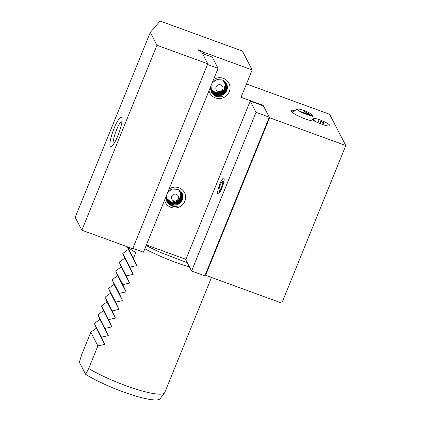 <?xml version="1.0" encoding="UTF-8"?>
<svg xmlns="http://www.w3.org/2000/svg" width="421" height="421" viewBox="0 0 421 421"><rect width="100%" height="100%" fill="white"/><g stroke="black" fill="none" stroke-linecap="round" stroke-linejoin="round"><path stroke-width="0.63" d="M312.056 118.801A9.599 1.684 22.1 0 0 322.086 124.332A9.599 1.684 22.1 0 1 315.029 121.132A13.314 2.337 -157.9 0 1 305.083 118.838A13.314 2.337 -157.9 0 1 291.164 111.17A13.314 2.337 -157.9 0 1 294.937 110.555M293.305 111.849A12.114 2.126 22.1 0 0 291.911 112.086M121.753 117.854A15.593 3.089 110 0 1 121.795 117.943A15.593 3.089 110 0 1 118.875 133.136A15.593 3.089 110 0 1 111.328 146.64A15.593 3.089 110 0 1 110.202 146.303A15.593 3.089 110 0 1 114.08 128.416A15.593 3.089 110 0 1 121.753 117.854M144.829 248.758A47.983 8.415 22.1 0 0 176.157 262.572A47.983 8.415 22.1 0 0 189.518 266.998M127.237 246.743A47.983 8.415 -157.9 0 0 135.794 252.547L133.441 258.347L136.741 265.604L129.884 267.103L133.183 274.355L126.332 275.855L129.631 283.112L122.774 284.612L126.074 291.864L119.222 293.363L122.522 300.62L115.67 302.12L118.964 309.372L112.112 310.872L115.412 318.129L108.56 319.628L111.854 326.88L105.003 328.38L108.302 335.637L101.45 337.137L104.745 344.389L97.893 345.888L88.694 368.538A47.983 8.415 22.1 0 0 126.121 385.783A47.983 8.415 22.1 0 0 164.543 392.925A47.983 8.415 22.1 0 0 164.743 392.572L211.484 277.471M88.694 368.538L85.626 374.332L79.348 362.213L81.611 354.871L90.81 332.222L96.351 328.185L94.367 323.465L99.903 319.434L97.919 314.713L103.461 310.677L101.477 305.956L107.013 301.925L105.029 297.205L110.57 293.169L108.581 288.448L114.123 284.417L112.139 279.697L117.68 275.66L115.691 270.94L121.232 266.909L119.248 262.188L124.79 258.152L122.8 253.431L128.342 249.4L127.216 246.732M85.626 374.332A46.057 8.078 22.1 0 0 123.221 391.898A46.057 8.078 22.1 0 0 160.096 398.75L164.543 392.925M212.3 82.595L216.883 79.637L222.246 79.916L224.14 80.995A8.336 8.041 152.6 0 1 226.519 83.742A8.336 8.041 152.6 0 1 225.198 92.894A8.336 8.041 152.6 0 1 216.031 95.183A8.336 8.041 152.6 0 1 213.51 93.699L215.926 95.651C218.078 96.767 220.341 97.041 222.714 96.467C220.372 97.293 218.057 97.256 215.773 96.367L211.579 92.862L210.279 87.579M213.51 79.622A10.736 10.357 -27.4 0 1 223.383 78.348A10.736 10.357 -27.4 0 1 229.298 91.746A10.736 10.357 -27.4 0 1 215.431 97.935A10.736 10.357 -27.4 0 1 209.005 90.71M225.751 82.537L226.061 84.41M225.14 87.684L225.53 86.663M225.988 82.863L225.814 88.478L221.335 92.952L214.952 93.109L211.226 90.273M211.158 90.078L214.768 92.746L221.146 92.588L225.624 88.121L225.867 82.695M226.209 83.2L226.177 89.184L221.699 93.657L215.32 93.815L211.363 90.647M211.289 90.457L215.131 93.451L221.509 93.294L225.988 88.82L226.098 83.026M226.414 83.542L226.54 89.889L222.062 94.357L215.684 94.52L211.521 91.015M211.437 90.825L215.494 94.157L221.878 93.994L226.356 89.526L226.314 83.363M211.6 91.189L215.862 94.862L222.241 94.699L226.719 90.231L226.503 83.716M210.689 89.431L210.253 88.505M210.258 88.589L210.505 89.078M211.053 90.131L210.258 88.015M210.253 88.336L210.963 89.962M211.416 90.836L210.432 87.2M210.295 87.536L211.326 90.668M213.51 93.699L211.479 90.925L211.016 85.758M211.968 83.416L215.094 80.337M210.626 86.721L211.695 91.373M313.213 118.148A9.599 1.684 22.1 0 1 319.75 119.827A9.599 1.684 22.1 0 1 329.554 125.911A9.599 1.684 22.1 0 1 322.086 124.332A9.599 1.684 22.1 0 0 329.554 125.911A9.599 1.684 22.1 0 0 319.75 119.827A9.599 1.684 22.1 0 0 313.492 118.169A13.314 2.337 -157.9 0 0 313.171 117.959M167.868 192.023L172.452 189.061L177.809 189.345L179.704 190.418A8.336 8.041 152.6 0 1 182.088 193.165A8.336 8.041 152.6 0 1 180.767 202.317A8.336 8.041 152.6 0 1 171.594 204.606A8.336 8.041 152.6 0 1 169.074 203.122L171.494 205.074C173.641 206.195 175.904 206.464 178.283 205.89C175.936 206.716 173.62 206.685 171.336 205.79L167.148 202.29L165.848 197.002M169.074 189.05A10.736 10.357 -27.4 0 1 178.951 187.771A10.736 10.357 -27.4 0 1 184.861 201.175A10.736 10.357 -27.4 0 1 171 207.358A10.736 10.357 -27.4 0 1 164.574 200.138M181.314 191.965L181.625 193.839M180.704 197.112L181.098 196.086M181.556 192.292L181.377 197.907L176.899 202.375L170.521 202.538L166.79 199.701M166.727 199.507L170.331 202.175L176.715 202.012L181.188 197.544L181.435 192.123M181.777 192.623L181.74 198.612L177.267 203.08L170.884 203.238L166.932 200.075M166.858 199.886L170.7 202.88L177.078 202.717L181.556 198.249L181.667 192.45M181.983 192.971L182.109 199.317L177.63 203.785L171.252 203.943L167.084 200.443M167 200.254L171.063 203.58L177.441 203.422L181.919 198.954L181.877 192.792M167.169 200.617L171.426 204.285L177.809 204.127L182.282 199.659L182.072 193.139M166.453 199.196L165.821 197.438M166.253 198.854L165.821 197.933M165.827 198.012L166.163 198.686M166.821 199.901L166 196.628M165.816 197.765L166.342 199.028M165.863 196.965L166.705 199.733M169.074 203.122L167.048 200.354L166.584 195.181M167.537 192.844L170.663 189.76M166.19 196.149L167.258 200.796M207.774 63.797L156.954 45.263L150.292 32.401L75.201 217.336L81.863 230.192L132.678 248.727L207.774 63.797L201.659 51.999L198.917 50.499A1.8 0.316 -157.9 0 1 198.27 49.952A1.8 0.316 -157.9 0 1 199.249 50.046A1.8 0.316 -157.9 0 1 200.954 50.757L203.696 52.257L252.168 69.933L241.059 97.293L263.151 105.35L269.577 117.743L205.59 275.318L281.817 303.12L345.799 145.545L269.577 117.743M263.151 105.35L262.988 105.75M205.301 274.755L205.59 275.318M246.469 83.963L329.596 114.28L345.799 145.545M146.382 244.927L185.919 259.352M150.292 32.401L160.101 21.05L242.385 51.062L252.168 69.933M156.954 45.263L81.863 230.192M203.696 52.257L203.085 53.751M133.441 258.347L127.563 247.001M97.893 345.888L90.81 332.222M104.745 344.389L96.351 328.185M101.45 337.137L94.367 323.465M108.302 335.637L99.903 319.434M105.003 328.38L97.919 314.713M111.854 326.88L103.461 310.677M108.56 319.628L101.477 305.956M115.412 318.129L107.013 301.925M112.112 310.872L105.029 297.205M118.964 309.372L110.57 293.169M115.67 302.12L108.581 288.448M122.522 300.62L114.123 284.417M119.222 293.363L112.139 279.697M126.074 291.864L117.68 275.66M122.774 284.612L115.691 270.94M129.631 283.112L121.232 266.909M126.332 275.855L119.248 262.188M133.183 274.355L124.79 258.152M129.884 267.103L122.8 253.431M136.741 265.604L128.342 249.4M122.022 120.611A13.198 2.61 -70 0 0 115.733 131.989A13.198 2.61 -70 0 0 113.223 144.745M217.825 96.414L215.305 95.835L212.979 94.572M215.242 95.241L211.774 93.157M227.161 88.815L225.956 91.025M218.162 95.041L215.552 94.736M213.931 94.162L211.258 92.31M227.287 86.3L227.161 86.936M226.798 88.11L225.593 90.32M217.794 94.341L215.189 94.03M213.963 93.63L213.331 93.346M212.931 93.136L210.947 91.657M226.924 85.595L226.798 86.231M226.435 87.41L225.224 89.62M217.431 93.636L214.826 93.33M213.6 92.925L212.968 92.641M212.195 92.215L210.726 91.094M226.487 85.268L226.43 85.531M226.066 86.705L225.34 88.194M173.394 205.837L170.873 205.264L168.547 203.996M170.81 204.669L167.342 202.585M182.73 198.244L181.519 200.454M173.726 204.469L171.121 204.164M169.5 203.585L166.827 201.738M182.856 195.728L182.73 196.365M182.367 197.538L181.156 199.749M173.363 203.764L170.758 203.459M169.531 203.054L168.9 202.769M168.5 202.559L166.516 201.085M182.488 195.023L182.361 195.66M181.998 196.833L180.793 199.044M172.999 203.059L170.389 202.754M169.168 202.348L168.537 202.064M167.763 201.638L166.295 200.517M181.635 196.128L180.909 197.623M304.283 111.428L308.53 113.654L310.751 115.449L305.714 112.007L304.283 111.428C306.988 112.917 308.682 114.286 309.367 115.538M308.725 115.044A5.999 1.052 22.1 0 0 303.457 112.518A5.999 1.052 22.1 0 0 300.157 111.565M303.904 110.455A7.799 1.368 -157.9 0 1 311.872 115.396A7.799 1.368 -157.9 0 1 305.804 114.117A7.799 1.368 -157.9 0 1 297.652 109.623A7.799 1.368 -157.9 0 1 303.904 110.455M297.658 109.66A7.815 1.368 -157.9 0 1 297.873 109.144A7.815 1.368 -157.9 0 1 305.367 111.018A7.815 1.368 -157.9 0 1 312.045 114.901A7.815 1.368 -157.9 0 1 312.05 114.912A7.815 1.368 -157.9 0 1 305.804 114.123A7.815 1.368 -157.9 0 1 297.658 109.66M301.41 112.233L305.136 113.865M219.873 184.077A8.399 1.663 110 0 1 224.025 178.436A8.399 1.663 110 0 1 221.914 188.019A8.399 1.663 110 0 1 218.388 193.886A8.399 1.663 110 0 1 219.873 184.077M219.773 192.339L219.788 191.955M191.597 271.013L204.853 275.85L269.282 117.18L263.446 105.913L250.19 101.077L185.761 259.746L191.597 271.013L256.026 112.349L269.282 117.18M256.026 112.349L250.19 101.077M132.841 248.327L143.435 252.195L218.083 68.355L212.247 57.088L202.443 53.514M207.49 64.492L218.083 68.355M219.083 189.097A4.799 0.953 -70 0 0 219.104 190.397A4.799 0.953 -70 0 0 220.925 188.424A4.799 0.953 -70 0 0 222.698 182.998A4.799 0.953 -70 0 0 222.325 181.567A4.799 0.953 -70 0 0 220.483 184.498A4.799 0.953 -70 0 0 219.083 189.097M224.056 180.725L223.54 181.093M222.325 181.567L223.109 181.183L223.898 182.325M169.674 202.412L171.331 202.796M176.199 202.217L180.493 198.854M181.993 195.191L182.093 194.081M182.161 194.702L181.919 195.949M179.578 200.017L177.015 201.875M171.515 202.843L169.789 202.469M173.641 200.849A3.6 3.473 152.6 0 0 178.288 198.775A3.6 3.473 152.6 0 0 176.31 194.286A3.6 3.473 152.6 0 0 171.663 196.36A3.6 3.473 152.6 0 0 173.641 200.849M178.662 189.739L181.004 194.007L179.872 198.833L175.825 201.938L170.705 201.901L166.421 198.08M166.648 199.238L170.431 202.001L175.462 202.133L179.62 199.338L181.219 194.749L179.562 190.313M181.251 191.887L179.341 199.922L171.173 202.438M166.221 197.638L166.027 197.091M168.147 201.154L167.39 200.575M166.932 200.149L165.906 198.907M167.674 201.506L166.269 200.449M166.263 200.428L167.653 201.47M214.11 92.983L215.762 93.367M220.63 92.788L224.925 89.431M226.424 85.768L226.53 84.653M226.593 85.279L226.356 86.521M224.009 90.594L221.451 92.452M215.947 93.415L214.221 93.046M218.078 91.42A3.6 3.473 152.6 0 0 222.725 89.347A3.6 3.473 152.6 0 0 220.741 84.858A3.6 3.473 152.6 0 0 216.094 86.931A3.6 3.473 152.6 0 0 218.078 91.42M223.098 80.316L225.435 84.579L224.309 89.41L220.257 92.515L215.136 92.478L210.853 88.657M211.084 89.81L214.868 92.573L219.899 92.709L224.056 89.915L225.651 85.326L223.998 80.885M225.688 82.458L223.777 90.494L215.605 93.015M210.658 88.21L210.458 87.663M212.584 91.731L211.821 91.146M211.363 90.725L210.337 89.478M212.11 92.083L210.705 91.02M210.695 90.999L212.084 92.046M320.497 121.264L317.944 120.664L318.365 121.48L321.339 122.89L323.891 123.495L323.47 122.679L320.497 121.264L320.076 122.29M323.202 123.332L323.47 122.679M200.954 50.757L200.67 51.457M305.714 112.007L310.603 115.165M313.435 121.106A11.935 11.935 0 0 0 312.045 114.901M297.873 109.144A11.935 11.935 0 0 0 292.553 112.628M219.104 190.397L219.883 192.16M187.313 262.751L159.338 252.016L146.119 245.58"/></g></svg>
